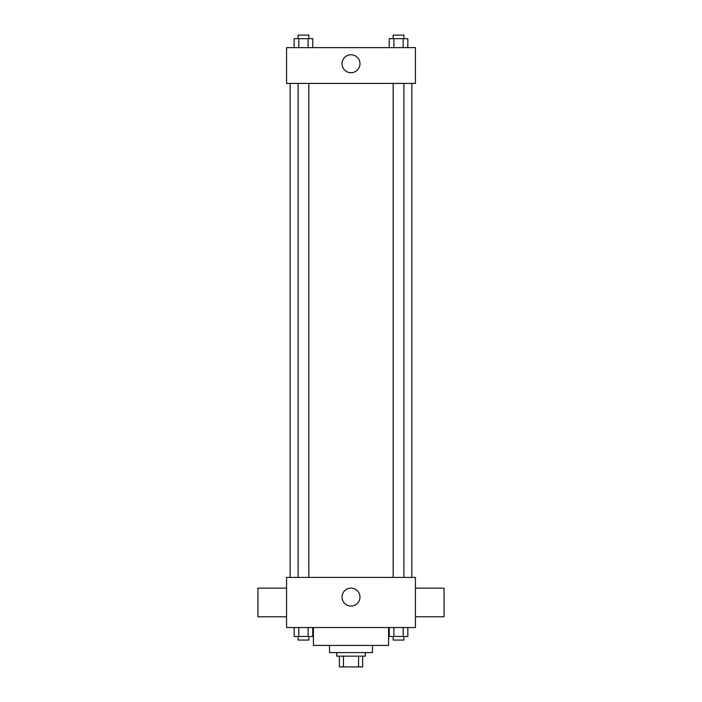 <?xml version="1.0" encoding="UTF-8"?>
<svg xmlns="http://www.w3.org/2000/svg" width="702" height="702" viewBox="0 0 702 702"><rect width="100%" height="100%" fill="white"/><g stroke="black" fill="none" stroke-linecap="round" stroke-linejoin="round"><path stroke-width="1.05" d="M358.538 656.159L358.538 666.9L339.364 666.9L339.364 656.159M358.538 666.9L362.636 666.9L362.636 656.159L362.636 666.9M365.321 652.579L365.321 656.159L336.679 656.159L336.679 652.579M343.462 656.159L343.462 666.9M372.481 645.419L372.481 652.579L329.519 652.579L329.519 645.419M388.583 627.527L388.583 645.419L313.417 645.419L313.417 627.527M415.435 627.527L286.565 627.527L286.565 577.413L415.435 577.413L415.435 627.527M359.977 597.095A8.977 8.977 0 0 1 346.507 604.87A8.977 8.977 0 0 1 346.507 589.32A8.977 8.977 0 0 1 359.977 597.095M415.435 616.786L444.068 616.786L444.068 588.144L415.435 588.144M286.565 588.144L257.932 588.144L257.932 616.786L286.565 616.786M411.855 83.424L411.855 577.413M393.164 577.413L393.164 83.424M308.836 83.424L308.836 577.413M415.435 83.424L286.565 83.424L286.565 47.631L415.435 47.631L415.435 83.424M359.977 63.733A8.977 8.977 0 0 1 346.507 71.507A8.977 8.977 0 0 1 346.507 55.958A8.977 8.977 0 0 1 359.977 63.733M407.836 47.631L407.836 38.68L389.233 38.68L389.233 47.631M403.185 38.68L403.185 47.631M393.883 38.68L393.883 47.631M393.164 38.68L393.164 35.1L403.904 35.1L403.904 38.68M312.767 47.631L312.767 38.68L294.164 38.68L294.164 47.631M308.117 38.68L308.117 47.631M298.815 38.68L298.815 47.631M298.096 38.68L298.096 35.1L308.836 35.1L308.836 38.68M407.836 627.527L407.836 636.477L389.233 636.477L389.233 627.527M403.185 627.527L403.185 636.477M393.883 627.527L393.883 636.477M403.904 636.477L403.904 640.057L393.164 640.057L393.164 636.477M312.767 627.527L312.767 636.477L294.164 636.477L294.164 627.527M308.117 627.527L308.117 636.477M298.815 627.527L298.815 636.477M308.836 636.477L308.836 640.057L298.096 640.057L298.096 636.477M290.145 83.424L290.145 577.413M403.904 577.413L403.904 83.424M298.096 83.424L298.096 577.413"/></g></svg>

